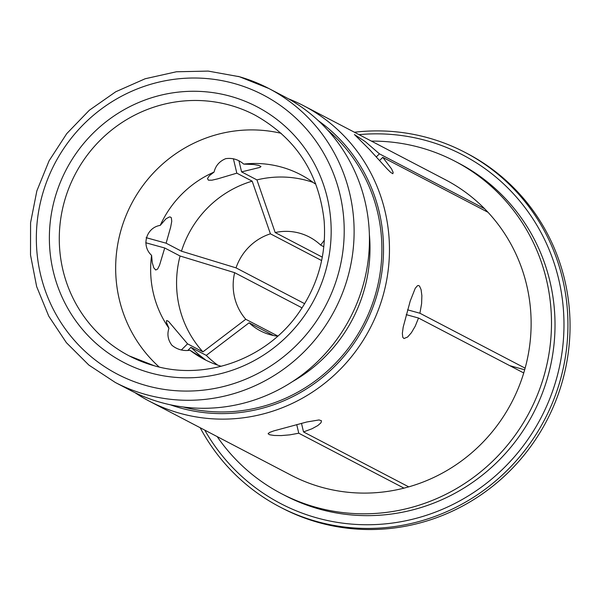 <?xml version="1.0" encoding="UTF-8"?>
<svg xmlns="http://www.w3.org/2000/svg" width="600" height="600" viewBox="0 0 600 600"><rect width="100%" height="100%" fill="white"/><g stroke="black" fill="none" stroke-linecap="round" stroke-linejoin="round"><path stroke-width="0.9" d="M524.685 369.78L509.745 365.655M302.062 307.868L234.653 272.67L180.075 256.005A104.16 101.16 -62.4 0 0 202.913 351.855L245.752 319.275L277.868 336.045M245.752 319.275A52.912 51.39 117.6 0 1 234.653 272.67M181.403 349.935L187.553 343.845L202.913 351.855M180.075 256.005L164.722 247.987L145.755 242.752M187.553 343.845L168.458 321.3L166.657 320.528L166.433 322.335L168.96 328.29A104.16 101.16 117.6 0 1 151.59 255.345L152.273 262.755L153.825 267.877L155.73 270.022L157.635 269.048L159.54 265.222L164.722 247.987M168.96 328.29C166.95 334.282 167.925 339.93 171.877 345.24C177.12 349.538 183.15 351.21 189.983 350.265L205.252 359.678L198.502 354.382L190.92 347.362L187.875 350.377M146.13 237.675L166.11 243.195L170.655 227.145L171.75 221.288L171.337 217.778L170.363 217.005L169.282 216.998L165.93 218.858L160.238 225.382C146.175 227.565 140.977 245.752 151.59 255.345M273.45 335.498L249.12 322.793L206.272 355.38L190.92 347.362M455.01 161.257L458.535 163.095A187.493 182.085 117.6 0 1 541.237 396.037A187.493 182.085 117.6 0 1 319.83 509.228A187.493 182.085 117.6 0 1 284.985 495.502L281.46 493.665A187.493 182.085 -62.4 0 0 316.305 507.39A187.493 182.085 -62.4 0 0 537.713 394.2A187.493 182.085 -62.4 0 0 455.01 161.257A187.493 182.085 -62.4 0 0 420.173 147.532A187.493 182.085 -62.4 0 0 371.423 141.113M217.163 436.59A187.493 182.085 -62.4 0 0 281.46 493.665M315.683 183.6L314.903 183.75A104.16 101.16 117.6 0 0 300.653 174.667A104.16 101.16 117.6 0 0 281.295 167.047A104.16 101.16 117.6 0 0 243.712 164.1C238.478 159.525 232.485 157.71 225.735 158.663C219.51 161.205 215.618 165.683 214.05 172.087L209.385 175.68L207.465 178.605L208.433 180.18L211.958 180.188L217.688 178.852L236.82 173.16L233.385 158.73M281.205 133.32A135.833 131.91 -62.4 0 0 131.49 203.858A135.833 131.91 -62.4 0 0 159.195 367.02M160.238 225.382A104.16 101.16 117.6 0 1 214.05 172.087M221.265 366.293A104.16 101.16 117.6 0 1 204.233 359.34A104.16 101.16 117.6 0 1 189.983 350.265M170.167 404.745A161.663 156.998 -62.4 0 0 364.68 325.605A161.663 156.998 -62.4 0 0 318.435 120.757M115.29 382.47L88.852 365.062L66.39 342.683L48.765 316.178L36.652 286.575L30.517 255.022L30.578 222.72L36.848 190.913L49.073 160.815L66.78 133.583L89.302 110.265L115.77 91.748L145.178 78.75L176.385 71.775L208.2 71.093L239.4 76.725L268.785 88.47L284.115 96.472A165.825 161.04 117.6 0 1 357.255 302.498A165.825 161.04 117.6 0 1 161.43 402.607A165.825 161.04 117.6 0 1 130.62 390.472L115.29 382.47A165.825 161.04 -62.4 0 0 146.1 394.605A165.825 161.04 -62.4 0 0 341.925 294.495A165.825 161.04 -62.4 0 0 268.785 88.47A165.825 161.04 -62.4 0 0 237.968 76.335M206.272 355.38A104.16 101.16 -62.4 0 0 217.71 365.138M277.71 336.188A52.912 51.39 117.6 0 1 260.392 330.847A52.912 51.39 117.6 0 1 249.12 322.793M134.91 392.625A166.665 161.85 -62.4 0 0 149.438 401.235A166.665 161.85 -62.4 0 0 370.043 328.403A166.665 161.85 -62.4 0 0 303.705 105.757A166.665 161.85 -62.4 0 0 288.337 98.76M403.987 488.145L298.77 433.215L289.755 434.865L281.295 435.577L274.32 435.472L269.722 434.79L268.095 433.748L269.52 432.45L273.832 430.882L306.795 421.987L319.02 419.947L321.45 420.743L321.038 422.722L317.82 425.558L312.007 428.76L303.525 431.933L408.735 486.862L403.987 488.145A166.665 161.85 117.6 0 1 291.105 475.2L149.438 401.235M407.558 309.825L419.91 313.237L421.612 303.577L421.868 295.605L421.072 289.582L419.535 286.132L418.627 285.517L417.525 285.66L415.237 288.293L410.228 301.02L403.2 327.09L402.345 333.345L402.765 337.29L403.995 338.535L407.61 337.028L411.382 332.737L415.222 326.197L418.522 318.03L523.74 372.968A166.665 161.85 117.6 0 1 408.735 486.862M419.91 313.237L525.127 368.168A166.665 161.85 117.6 0 0 487.995 212.28L382.778 157.35L391.53 168.863L393.165 172.44L392.85 173.715L390.735 172.44L387.09 168.847L369.502 149.52L354.428 134.535L365.355 141.675L379.41 153.833L484.643 208.748L487.995 212.28M303.705 105.757L445.373 179.722A166.665 161.85 117.6 0 1 484.627 208.763M523.74 372.968L525.127 368.168M204.757 430.118A196.657 190.988 -62.4 0 0 522.412 446.978A196.657 190.988 -62.4 0 0 426.232 140.58A196.657 190.988 -62.4 0 0 359.017 134.64M465.022 152.385L467.138 153.488A199.995 194.22 117.6 0 1 555.352 401.963A199.995 194.22 117.6 0 1 319.185 522.69A199.995 194.22 117.6 0 1 282.022 508.058L279.907 506.955A199.995 194.22 -62.4 0 0 317.07 521.588A199.995 194.22 -62.4 0 0 553.237 400.853A199.995 194.22 -62.4 0 0 465.022 152.385A199.995 194.22 -62.4 0 0 427.86 137.745A199.995 194.22 -62.4 0 0 354.428 132.24M200.167 427.717A199.995 194.22 -62.4 0 0 279.907 506.955M376.335 156.877L379.41 153.833M323.812 246.743L320.655 245.093L324.36 240.195M382.778 157.35L379.59 160.507M418.522 318.03L406.207 314.632M313.11 182.407A104.16 101.16 -62.4 0 0 256.928 179.895L275.168 232.538A52.912 51.39 117.6 0 1 309.375 237.038A52.912 51.39 117.6 0 1 320.655 245.093M238.972 160.972L241.575 171.877L256.928 179.895M241.575 171.877L259.935 167.407L260.97 166.523L258.735 165.39L253.845 164.512L243.712 164.1M275.168 232.538L322.298 257.145M321.623 260.55L270.42 233.82L252.173 181.17A104.16 101.16 -62.4 0 0 181.462 251.205L236.032 267.87L304.665 303.697M236.032 267.87A52.912 51.39 117.6 0 1 270.42 233.82M252.173 181.17L236.82 173.16M166.11 243.195L181.462 251.205M298.77 433.215L296.722 424.605M301.478 423.338L303.525 431.933M154.41 365.812A135.833 131.91 117.6 0 1 129.172 355.875A135.833 131.91 117.6 0 1 75.105 174.42A135.833 131.91 117.6 0 1 254.895 115.058C295.74 137.91 318.817 173.13 324.135 220.718C326.49 253.17 318.577 283.058 300.382 310.388C269.01 357.885 207.202 381.233 154.32 365.775L129.172 355.875M327.548 129.983A159.998 155.377 117.6 0 1 363.248 324.855A159.998 155.377 117.6 0 1 182.94 406.95M369.368 234.382A149.993 145.665 117.6 0 1 292.515 381.585M233.895 83.407A157.493 152.947 -62.4 0 0 42.652 193.808A157.493 152.947 -62.4 0 0 146.648 385.688A157.493 152.947 -62.4 0 0 337.897 275.288A157.493 152.947 -62.4 0 0 233.895 83.407M150.345 372.892A144.165 140.002 117.6 0 1 93.218 133.08A144.165 140.002 117.6 0 1 327.263 197.67A144.165 140.002 117.6 0 1 150.345 372.892"/></g></svg>
